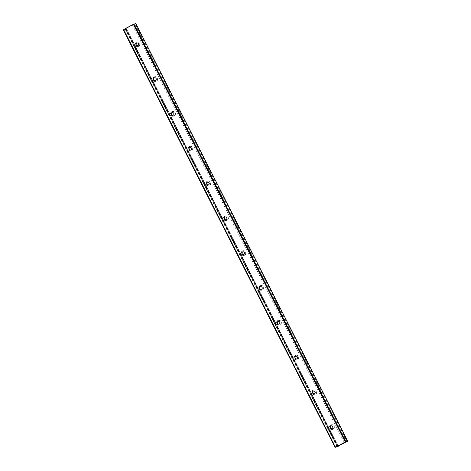 <?xml version="1.0" encoding="UTF-8"?>
<svg xmlns="http://www.w3.org/2000/svg" width="471" height="471" viewBox="0 0 471 471"><rect width="100%" height="100%" fill="white"/><g stroke="black" fill="none" stroke-linecap="round" stroke-linejoin="round"><path stroke-width="0.35" stroke-dasharray="2.35 1.77" d="M137.709 45.693A1.419 1.348 -104.3 0 0 138.704 43.815A1.419 1.348 -104.3 0 0 137.008 42.955M331.949 428.563A1.419 1.348 -104.3 0 0 332.944 426.685A1.419 1.348 -104.3 0 0 331.248 425.825M314.292 393.756A1.419 1.348 -104.3 0 0 315.287 391.878A1.419 1.348 -104.3 0 0 313.592 391.018M296.63 358.955A1.419 1.348 -104.3 0 0 297.625 357.071A1.419 1.348 -104.3 0 0 295.935 356.217M278.973 324.148A1.419 1.348 -104.3 0 0 279.968 322.264A1.419 1.348 -104.3 0 0 278.273 321.41M261.317 289.341A1.419 1.348 -104.3 0 0 262.312 287.457A1.419 1.348 -104.3 0 0 260.616 286.603M243.66 254.534A1.419 1.348 -104.3 0 0 244.649 252.65A1.419 1.348 -104.3 0 0 242.959 251.797M225.998 219.727A1.419 1.348 -104.3 0 0 226.993 217.843A1.419 1.348 -104.3 0 0 225.297 216.99M208.341 184.92A1.419 1.348 -104.3 0 0 209.336 183.042A1.419 1.348 -104.3 0 0 207.64 182.183M190.684 150.114A1.419 1.348 -104.3 0 0 191.679 148.235A1.419 1.348 -104.3 0 0 189.984 147.376M173.022 115.307A1.419 1.348 -104.3 0 0 174.017 113.429A1.419 1.348 -104.3 0 0 172.327 112.569M155.365 80.5A1.419 1.348 -104.3 0 0 156.36 78.622A1.419 1.348 -104.3 0 0 154.665 77.762M136.784 42.078A2.384 2.267 75.7 0 1 139.975 43.373A2.384 2.267 75.7 0 1 138.45 46.505A2.384 2.267 75.7 0 1 136.784 42.078M136.372 42.184A2.384 2.267 75.7 0 1 139.563 43.479A2.384 2.267 75.7 0 1 138.038 46.611A2.384 2.267 75.7 0 1 136.372 42.184M331.025 424.948A2.384 2.267 75.7 0 1 334.216 426.243A2.384 2.267 75.7 0 1 332.697 429.375A2.384 2.267 75.7 0 1 331.025 424.948M330.613 425.054A2.384 2.267 75.7 0 1 333.804 426.349A2.384 2.267 75.7 0 1 332.279 429.481A2.384 2.267 75.7 0 1 330.613 425.054M313.368 390.141A2.384 2.267 75.7 0 1 316.559 391.436A2.384 2.267 75.7 0 1 315.034 394.574A2.384 2.267 75.7 0 1 313.368 390.141M312.956 390.247A2.384 2.267 75.7 0 1 316.141 391.542A2.384 2.267 75.7 0 1 314.622 394.68A2.384 2.267 75.7 0 1 312.956 390.247M295.711 355.334A2.384 2.267 75.7 0 1 298.902 356.629A2.384 2.267 75.7 0 1 297.378 359.767A2.384 2.267 75.7 0 1 295.711 355.334M295.293 355.44A2.384 2.267 75.7 0 1 298.484 356.735A2.384 2.267 75.7 0 1 296.965 359.873A2.384 2.267 75.7 0 1 295.293 355.44M278.055 320.527A2.384 2.267 75.7 0 1 281.24 321.823A2.384 2.267 75.7 0 1 279.721 324.961A2.384 2.267 75.7 0 1 278.055 320.527M277.637 320.633A2.384 2.267 75.7 0 1 280.828 321.928A2.384 2.267 75.7 0 1 279.303 325.067A2.384 2.267 75.7 0 1 277.637 320.633M260.392 285.72A2.384 2.267 75.7 0 1 263.583 287.022A2.384 2.267 75.7 0 1 262.059 290.154A2.384 2.267 75.7 0 1 260.392 285.72M259.98 285.826A2.384 2.267 75.7 0 1 263.171 287.127A2.384 2.267 75.7 0 1 261.646 290.26A2.384 2.267 75.7 0 1 259.98 285.826M242.736 250.913A2.384 2.267 75.7 0 1 245.927 252.215A2.384 2.267 75.7 0 1 244.402 255.347A2.384 2.267 75.7 0 1 242.736 250.913M242.324 251.019A2.384 2.267 75.7 0 1 245.509 252.321A2.384 2.267 75.7 0 1 243.99 255.453A2.384 2.267 75.7 0 1 242.324 251.019M225.079 216.107A2.384 2.267 75.7 0 1 228.264 217.408A2.384 2.267 75.7 0 1 226.745 220.54A2.384 2.267 75.7 0 1 225.079 216.107M224.661 216.213A2.384 2.267 75.7 0 1 227.852 217.514A2.384 2.267 75.7 0 1 226.327 220.646A2.384 2.267 75.7 0 1 224.661 216.213M207.417 181.3A2.384 2.267 75.7 0 1 210.608 182.601A2.384 2.267 75.7 0 1 209.089 185.733A2.384 2.267 75.7 0 1 207.417 181.3M207.005 181.406A2.384 2.267 75.7 0 1 210.196 182.707A2.384 2.267 75.7 0 1 208.671 185.839A2.384 2.267 75.7 0 1 207.005 181.406M189.76 146.493A2.384 2.267 75.7 0 1 192.951 147.794A2.384 2.267 75.7 0 1 191.426 150.926A2.384 2.267 75.7 0 1 189.76 146.493M189.348 146.599A2.384 2.267 75.7 0 1 192.533 147.9A2.384 2.267 75.7 0 1 191.014 151.032A2.384 2.267 75.7 0 1 189.348 146.599M172.103 111.686A2.384 2.267 75.7 0 1 175.294 112.987A2.384 2.267 75.7 0 1 173.77 116.119A2.384 2.267 75.7 0 1 172.103 111.686M171.685 111.792A2.384 2.267 75.7 0 1 174.876 113.093A2.384 2.267 75.7 0 1 173.357 116.225A2.384 2.267 75.7 0 1 171.685 111.792M154.447 76.879A2.384 2.267 75.7 0 1 157.632 78.18A2.384 2.267 75.7 0 1 156.113 81.312A2.384 2.267 75.7 0 1 154.447 76.879M154.029 76.985A2.384 2.267 75.7 0 1 157.22 78.286A2.384 2.267 75.7 0 1 155.695 81.418A2.384 2.267 75.7 0 1 154.029 76.985M338.001 446.496L126.104 28.825L125.728 29.025L337.625 446.702M347.492 441.409L135.595 23.733L135.218 23.933L347.121 441.61M335.735 447.262L123.838 29.585L335.629 447.303M123.838 29.585L335.546 447.35M123.743 29.644L125.728 29.025M126.104 28.825L125.062 28.978L125.633 28.619L135.218 23.933M123.249 29.773L123.643 29.673M133.587 24.457L345.49 442.134M337.071 446.955L125.174 29.279M338.119 445.978L126.387 28.643L338.096 445.99M125.245 28.931L337.106 446.537M337.165 446.502L125.315 28.908M133.617 24.457L345.514 442.134M346.568 441.863L134.665 24.186M125.633 28.619L337.53 446.296M132.433 24.969L344.33 442.646M136.855 41.99L137.273 41.884M331.095 424.86L331.513 424.754M313.439 390.059L313.857 389.953M295.782 355.252L296.194 355.146M278.125 320.445L278.538 320.339M260.463 285.638L260.881 285.532M242.806 250.831L243.219 250.725M225.15 216.024L225.562 215.918M207.487 181.217L207.905 181.111M189.831 146.41L190.249 146.304M172.174 111.603L172.586 111.497M154.517 76.797L154.93 76.691M336.959 446.655L125.062 28.978M138.038 46.611L138.45 46.505M332.279 429.481L332.697 429.375M314.622 394.68L315.034 394.574M296.965 359.873L297.378 359.767M279.303 325.067L279.721 324.961M261.646 290.26L262.059 290.154M243.99 255.453L244.402 255.347M226.327 220.646L226.745 220.54M208.671 185.839L209.089 185.733M191.014 151.032L191.426 150.926M173.357 116.225L173.77 116.119M155.695 81.418L156.113 81.312"/><path stroke-width="0.71" d="M137.008 42.955A1.419 1.348 -104.3 0 0 137.709 45.693M137.909 45.61A1.419 1.348 -104.3 0 0 136.92 42.979A1.419 1.348 -104.3 0 0 136.013 44.839A1.419 1.348 -104.3 0 0 137.909 45.61M331.248 425.825A1.419 1.348 -104.3 0 0 331.949 428.563M332.149 428.48A1.419 1.348 -104.3 0 0 331.16 425.849A1.419 1.348 -104.3 0 0 330.253 427.709A1.419 1.348 -104.3 0 0 332.149 428.48M313.592 391.018A1.419 1.348 -104.3 0 0 314.292 393.756M314.493 393.674A1.419 1.348 -104.3 0 0 313.503 391.042A1.419 1.348 -104.3 0 0 312.597 392.902A1.419 1.348 -104.3 0 0 314.493 393.674M295.935 356.217A1.419 1.348 -104.3 0 0 296.63 358.955M296.83 358.867A1.419 1.348 -104.3 0 0 295.841 356.235A1.419 1.348 -104.3 0 0 294.94 358.095A1.419 1.348 -104.3 0 0 296.83 358.867M278.273 321.41A1.419 1.348 -104.3 0 0 278.973 324.148M279.173 324.06A1.419 1.348 -104.3 0 0 278.184 321.428A1.419 1.348 -104.3 0 0 277.278 323.289A1.419 1.348 -104.3 0 0 279.173 324.06M260.616 286.603A1.419 1.348 -104.3 0 0 261.317 289.341M261.517 289.253A1.419 1.348 -104.3 0 0 260.528 286.621A1.419 1.348 -104.3 0 0 259.621 288.482A1.419 1.348 -104.3 0 0 261.517 289.253M242.959 251.797A1.419 1.348 -104.3 0 0 243.66 254.534M243.86 254.446A1.419 1.348 -104.3 0 0 242.865 251.814A1.419 1.348 -104.3 0 0 241.964 253.675A1.419 1.348 -104.3 0 0 243.86 254.446M225.297 216.99A1.419 1.348 -104.3 0 0 225.998 219.727M226.198 219.639A1.419 1.348 -104.3 0 0 225.209 217.007A1.419 1.348 -104.3 0 0 224.308 218.868A1.419 1.348 -104.3 0 0 226.198 219.639M207.64 182.183A1.419 1.348 -104.3 0 0 208.341 184.92M208.541 184.832A1.419 1.348 -104.3 0 0 207.552 182.2A1.419 1.348 -104.3 0 0 206.645 184.061A1.419 1.348 -104.3 0 0 208.541 184.832M189.984 147.376A1.419 1.348 -104.3 0 0 190.684 150.114M190.885 150.025A1.419 1.348 -104.3 0 0 189.895 147.394A1.419 1.348 -104.3 0 0 188.989 149.254A1.419 1.348 -104.3 0 0 190.885 150.025M172.327 112.569A1.419 1.348 -104.3 0 0 173.022 115.307M173.222 115.224A1.419 1.348 -104.3 0 0 172.233 112.587A1.419 1.348 -104.3 0 0 171.332 114.453A1.419 1.348 -104.3 0 0 173.222 115.224M154.665 77.762A1.419 1.348 -104.3 0 0 155.365 80.5M155.565 80.417A1.419 1.348 -104.3 0 0 154.576 77.786A1.419 1.348 -104.3 0 0 153.67 79.646A1.419 1.348 -104.3 0 0 155.565 80.417M338.001 446.496L335.405 447.267L345.272 441.975L347.781 441.227L337.53 446.296L336.959 446.655L338.001 446.496M135.866 23.568L133.375 24.298L345.272 441.975M335.405 447.267L123.508 29.591L123.219 29.773L335.134 447.432M123.508 29.591L133.375 24.298M135.854 23.55L347.751 441.227M338.096 445.99L338.26 446.32M345.826 441.721L133.929 24.045M347.781 441.227L135.878 23.55M338.29 446.32L338.119 445.978M335.122 447.45L123.219 29.773"/></g></svg>

